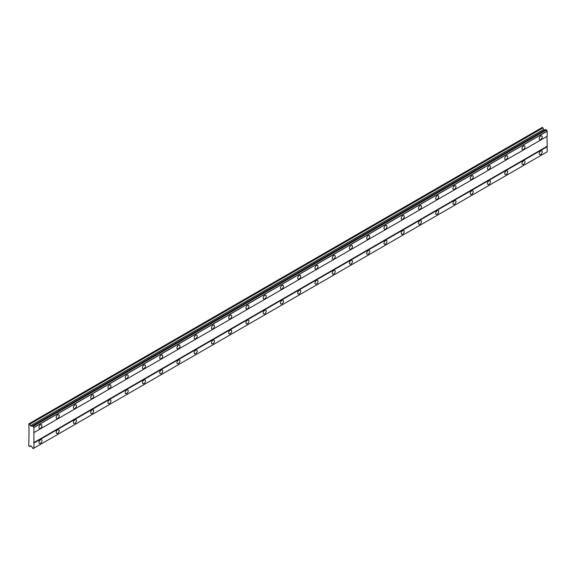 <?xml version="1.0" encoding="UTF-8"?>
<svg xmlns="http://www.w3.org/2000/svg" width="576" height="576" viewBox="0 0 576 576"><rect width="100%" height="100%" fill="white"/><g stroke="black" fill="none" stroke-linecap="round" stroke-linejoin="round"><path stroke-width="0.86" d="M540.727 139.514A2.131 1.231 120 0 0 542.124 137.628A2.131 1.231 120 0 0 541.8 135.922A2.131 1.231 120 0 0 540.727 136.03A2.131 1.231 120 0 0 539.338 137.909A2.131 1.231 120 0 0 539.662 139.615A2.131 1.231 120 0 0 540.727 139.514M40.442 428.35A2.131 1.231 120 0 0 41.839 426.47A2.131 1.231 120 0 0 41.515 424.757A2.131 1.231 120 0 0 40.442 424.865A2.131 1.231 120 0 0 39.053 426.744A2.131 1.231 120 0 0 39.377 428.458A2.131 1.231 120 0 0 40.442 428.35M57.694 418.392A2.131 1.231 120 0 0 59.09 416.506A2.131 1.231 120 0 0 58.766 414.799A2.131 1.231 120 0 0 57.694 414.907A2.131 1.231 120 0 0 56.304 416.786A2.131 1.231 120 0 0 56.628 418.493A2.131 1.231 120 0 0 57.694 418.392M74.945 408.427A2.131 1.231 120 0 0 76.342 406.548A2.131 1.231 120 0 0 76.018 404.842A2.131 1.231 120 0 0 74.945 404.942A2.131 1.231 120 0 0 73.555 406.829A2.131 1.231 120 0 0 73.879 408.535A2.131 1.231 120 0 0 74.945 408.427M92.196 398.47A2.131 1.231 120 0 0 93.593 396.59A2.131 1.231 120 0 0 93.269 394.877A2.131 1.231 120 0 0 92.196 394.985A2.131 1.231 120 0 0 90.806 396.864A2.131 1.231 120 0 0 91.13 398.578A2.131 1.231 120 0 0 92.196 398.47M109.447 388.512A2.131 1.231 120 0 0 110.844 386.633A2.131 1.231 120 0 0 110.52 384.919A2.131 1.231 120 0 0 109.447 385.027A2.131 1.231 120 0 0 108.058 386.906A2.131 1.231 120 0 0 108.382 388.613A2.131 1.231 120 0 0 109.447 388.512M126.698 378.547A2.131 1.231 120 0 0 128.095 376.668A2.131 1.231 120 0 0 127.771 374.962A2.131 1.231 120 0 0 126.698 375.062A2.131 1.231 120 0 0 125.309 376.949A2.131 1.231 120 0 0 125.633 378.655A2.131 1.231 120 0 0 126.698 378.547M143.95 368.59A2.131 1.231 120 0 0 145.346 366.71A2.131 1.231 120 0 0 145.022 364.997A2.131 1.231 120 0 0 143.95 365.105A2.131 1.231 120 0 0 142.56 366.984A2.131 1.231 120 0 0 142.884 368.698A2.131 1.231 120 0 0 143.95 368.59M161.201 358.632A2.131 1.231 120 0 0 162.598 356.753A2.131 1.231 120 0 0 162.274 355.039A2.131 1.231 120 0 0 161.201 355.147A2.131 1.231 120 0 0 159.811 357.026A2.131 1.231 120 0 0 160.135 358.733A2.131 1.231 120 0 0 161.201 358.632M178.452 348.667A2.131 1.231 120 0 0 179.849 346.788A2.131 1.231 120 0 0 179.525 345.082A2.131 1.231 120 0 0 178.452 345.182A2.131 1.231 120 0 0 177.062 347.069A2.131 1.231 120 0 0 177.386 348.775A2.131 1.231 120 0 0 178.452 348.667M195.703 338.71A2.131 1.231 120 0 0 197.1 336.83A2.131 1.231 120 0 0 196.776 335.117A2.131 1.231 120 0 0 195.703 335.225A2.131 1.231 120 0 0 194.314 337.104A2.131 1.231 120 0 0 194.638 338.818A2.131 1.231 120 0 0 195.703 338.71M212.954 328.752A2.131 1.231 120 0 0 214.351 326.873A2.131 1.231 120 0 0 214.027 325.159A2.131 1.231 120 0 0 212.954 325.267A2.131 1.231 120 0 0 211.565 327.146A2.131 1.231 120 0 0 211.889 328.86A2.131 1.231 120 0 0 212.954 328.752M230.206 318.794A2.131 1.231 120 0 0 231.602 316.908A2.131 1.231 120 0 0 231.278 315.202A2.131 1.231 120 0 0 230.206 315.302A2.131 1.231 120 0 0 228.816 317.189A2.131 1.231 120 0 0 229.14 318.895A2.131 1.231 120 0 0 230.206 318.794M247.457 308.83A2.131 1.231 120 0 0 248.854 306.95A2.131 1.231 120 0 0 248.53 305.237A2.131 1.231 120 0 0 247.457 305.345A2.131 1.231 120 0 0 246.067 307.224A2.131 1.231 120 0 0 246.391 308.938A2.131 1.231 120 0 0 247.457 308.83M264.708 298.872A2.131 1.231 120 0 0 266.105 296.993A2.131 1.231 120 0 0 265.781 295.279A2.131 1.231 120 0 0 264.708 295.387A2.131 1.231 120 0 0 263.318 297.266A2.131 1.231 120 0 0 263.642 298.98A2.131 1.231 120 0 0 264.708 298.872M281.959 288.914A2.131 1.231 120 0 0 283.356 287.028A2.131 1.231 120 0 0 283.032 285.322A2.131 1.231 120 0 0 281.959 285.422A2.131 1.231 120 0 0 280.57 287.309A2.131 1.231 120 0 0 280.894 289.015A2.131 1.231 120 0 0 281.959 288.914M299.21 278.95A2.131 1.231 120 0 0 300.607 277.07A2.131 1.231 120 0 0 300.283 275.357A2.131 1.231 120 0 0 299.21 275.465A2.131 1.231 120 0 0 297.821 277.344A2.131 1.231 120 0 0 298.145 279.058A2.131 1.231 120 0 0 299.21 278.95M316.462 268.992A2.131 1.231 120 0 0 317.858 267.113A2.131 1.231 120 0 0 317.534 265.399A2.131 1.231 120 0 0 316.462 265.507A2.131 1.231 120 0 0 315.072 267.386A2.131 1.231 120 0 0 315.396 269.1A2.131 1.231 120 0 0 316.462 268.992M333.713 259.034A2.131 1.231 120 0 0 335.11 257.148A2.131 1.231 120 0 0 334.786 255.442A2.131 1.231 120 0 0 333.713 255.542A2.131 1.231 120 0 0 332.323 257.429A2.131 1.231 120 0 0 332.647 259.135A2.131 1.231 120 0 0 333.713 259.034M350.964 249.07A2.131 1.231 120 0 0 352.361 247.19A2.131 1.231 120 0 0 352.037 245.477A2.131 1.231 120 0 0 350.964 245.585A2.131 1.231 120 0 0 349.574 247.464A2.131 1.231 120 0 0 349.898 249.178A2.131 1.231 120 0 0 350.964 249.07M368.215 239.112A2.131 1.231 120 0 0 369.612 237.233A2.131 1.231 120 0 0 369.288 235.519A2.131 1.231 120 0 0 368.215 235.627A2.131 1.231 120 0 0 366.826 237.506A2.131 1.231 120 0 0 367.15 239.22A2.131 1.231 120 0 0 368.215 239.112M385.466 229.154A2.131 1.231 120 0 0 386.863 227.268A2.131 1.231 120 0 0 386.539 225.562A2.131 1.231 120 0 0 385.466 225.662A2.131 1.231 120 0 0 384.077 227.549A2.131 1.231 120 0 0 384.401 229.255A2.131 1.231 120 0 0 385.466 229.154M402.718 219.19A2.131 1.231 120 0 0 404.114 217.31A2.131 1.231 120 0 0 403.79 215.597A2.131 1.231 120 0 0 402.718 215.705A2.131 1.231 120 0 0 401.328 217.584A2.131 1.231 120 0 0 401.652 219.298A2.131 1.231 120 0 0 402.718 219.19M419.969 209.232A2.131 1.231 120 0 0 421.366 207.353A2.131 1.231 120 0 0 421.042 205.639A2.131 1.231 120 0 0 419.969 205.747A2.131 1.231 120 0 0 418.579 207.626A2.131 1.231 120 0 0 418.903 209.34A2.131 1.231 120 0 0 419.969 209.232M437.22 199.274A2.131 1.231 120 0 0 438.617 197.388A2.131 1.231 120 0 0 438.293 195.682A2.131 1.231 120 0 0 437.22 195.782A2.131 1.231 120 0 0 435.83 197.669A2.131 1.231 120 0 0 436.154 199.375A2.131 1.231 120 0 0 437.22 199.274M454.471 189.31A2.131 1.231 120 0 0 455.868 187.43A2.131 1.231 120 0 0 455.544 185.717A2.131 1.231 120 0 0 454.471 185.825A2.131 1.231 120 0 0 453.082 187.704A2.131 1.231 120 0 0 453.406 189.418A2.131 1.231 120 0 0 454.471 189.31M471.722 179.352A2.131 1.231 120 0 0 473.119 177.473A2.131 1.231 120 0 0 472.795 175.759A2.131 1.231 120 0 0 471.722 175.867A2.131 1.231 120 0 0 470.333 177.746A2.131 1.231 120 0 0 470.657 179.46A2.131 1.231 120 0 0 471.722 179.352M488.974 169.394A2.131 1.231 120 0 0 490.37 167.508A2.131 1.231 120 0 0 490.046 165.802A2.131 1.231 120 0 0 488.974 165.91A2.131 1.231 120 0 0 487.584 167.789A2.131 1.231 120 0 0 487.908 169.495A2.131 1.231 120 0 0 488.974 169.394M506.225 159.43A2.131 1.231 120 0 0 507.622 157.55A2.131 1.231 120 0 0 507.298 155.844A2.131 1.231 120 0 0 506.225 155.945A2.131 1.231 120 0 0 504.835 157.824A2.131 1.231 120 0 0 505.159 159.538A2.131 1.231 120 0 0 506.225 159.43M523.476 149.472A2.131 1.231 120 0 0 524.873 147.593A2.131 1.231 120 0 0 524.549 145.879A2.131 1.231 120 0 0 523.476 145.987A2.131 1.231 120 0 0 522.086 147.866A2.131 1.231 120 0 0 522.41 149.58A2.131 1.231 120 0 0 523.476 149.472M540.727 154.454A2.131 1.231 120 0 0 542.124 152.568A2.131 1.231 120 0 0 541.8 150.862A2.131 1.231 120 0 0 540.727 150.97A2.131 1.231 120 0 0 539.338 152.849A2.131 1.231 120 0 0 539.662 154.555A2.131 1.231 120 0 0 540.727 154.454M40.442 443.29A2.131 1.231 120 0 0 41.839 441.41A2.131 1.231 120 0 0 41.515 439.697A2.131 1.231 120 0 0 40.442 439.805A2.131 1.231 120 0 0 39.053 441.684A2.131 1.231 120 0 0 39.377 443.398A2.131 1.231 120 0 0 40.442 443.29M57.694 433.332A2.131 1.231 120 0 0 59.09 431.446A2.131 1.231 120 0 0 58.766 429.739A2.131 1.231 120 0 0 57.694 429.847A2.131 1.231 120 0 0 56.304 431.726A2.131 1.231 120 0 0 56.628 433.433A2.131 1.231 120 0 0 57.694 433.332M74.945 423.367A2.131 1.231 120 0 0 76.342 421.488A2.131 1.231 120 0 0 76.018 419.782A2.131 1.231 120 0 0 74.945 419.882A2.131 1.231 120 0 0 73.555 421.769A2.131 1.231 120 0 0 73.879 423.475A2.131 1.231 120 0 0 74.945 423.367M92.196 413.41A2.131 1.231 120 0 0 93.593 411.53A2.131 1.231 120 0 0 93.269 409.817A2.131 1.231 120 0 0 92.196 409.925A2.131 1.231 120 0 0 90.806 411.804A2.131 1.231 120 0 0 91.13 413.518A2.131 1.231 120 0 0 92.196 413.41M109.447 403.452A2.131 1.231 120 0 0 110.844 401.573A2.131 1.231 120 0 0 110.52 399.859A2.131 1.231 120 0 0 109.447 399.967A2.131 1.231 120 0 0 108.058 401.846A2.131 1.231 120 0 0 108.382 403.553A2.131 1.231 120 0 0 109.447 403.452M126.698 393.487A2.131 1.231 120 0 0 128.095 391.608A2.131 1.231 120 0 0 127.771 389.902A2.131 1.231 120 0 0 126.698 390.002A2.131 1.231 120 0 0 125.309 391.889A2.131 1.231 120 0 0 125.633 393.595A2.131 1.231 120 0 0 126.698 393.487M143.95 383.53A2.131 1.231 120 0 0 145.346 381.65A2.131 1.231 120 0 0 145.022 379.937A2.131 1.231 120 0 0 143.95 380.045A2.131 1.231 120 0 0 142.56 381.924A2.131 1.231 120 0 0 142.884 383.638A2.131 1.231 120 0 0 143.95 383.53M161.201 373.572A2.131 1.231 120 0 0 162.598 371.693A2.131 1.231 120 0 0 162.274 369.979A2.131 1.231 120 0 0 161.201 370.087A2.131 1.231 120 0 0 159.811 371.966A2.131 1.231 120 0 0 160.135 373.68A2.131 1.231 120 0 0 161.201 373.572M178.452 363.607A2.131 1.231 120 0 0 179.849 361.728A2.131 1.231 120 0 0 179.525 360.022A2.131 1.231 120 0 0 178.452 360.122A2.131 1.231 120 0 0 177.062 362.009A2.131 1.231 120 0 0 177.386 363.715A2.131 1.231 120 0 0 178.452 363.607M195.703 353.65A2.131 1.231 120 0 0 197.1 351.77A2.131 1.231 120 0 0 196.776 350.057A2.131 1.231 120 0 0 195.703 350.165A2.131 1.231 120 0 0 194.314 352.044A2.131 1.231 120 0 0 194.638 353.758A2.131 1.231 120 0 0 195.703 353.65M212.954 343.692A2.131 1.231 120 0 0 214.351 341.813A2.131 1.231 120 0 0 214.027 340.099A2.131 1.231 120 0 0 212.954 340.207A2.131 1.231 120 0 0 211.565 342.086A2.131 1.231 120 0 0 211.889 343.8A2.131 1.231 120 0 0 212.954 343.692M230.206 333.734A2.131 1.231 120 0 0 231.602 331.848A2.131 1.231 120 0 0 231.278 330.142A2.131 1.231 120 0 0 230.206 330.242A2.131 1.231 120 0 0 228.816 332.129A2.131 1.231 120 0 0 229.14 333.835A2.131 1.231 120 0 0 230.206 333.734M247.457 323.77A2.131 1.231 120 0 0 248.854 321.89A2.131 1.231 120 0 0 248.53 320.177A2.131 1.231 120 0 0 247.457 320.285A2.131 1.231 120 0 0 246.067 322.164A2.131 1.231 120 0 0 246.391 323.878A2.131 1.231 120 0 0 247.457 323.77M264.708 313.812A2.131 1.231 120 0 0 266.105 311.933A2.131 1.231 120 0 0 265.781 310.219A2.131 1.231 120 0 0 264.708 310.327A2.131 1.231 120 0 0 263.318 312.206A2.131 1.231 120 0 0 263.642 313.92A2.131 1.231 120 0 0 264.708 313.812M281.959 303.854A2.131 1.231 120 0 0 283.356 301.968A2.131 1.231 120 0 0 283.032 300.262A2.131 1.231 120 0 0 281.959 300.362A2.131 1.231 120 0 0 280.57 302.249A2.131 1.231 120 0 0 280.894 303.955A2.131 1.231 120 0 0 281.959 303.854M299.21 293.89A2.131 1.231 120 0 0 300.607 292.01A2.131 1.231 120 0 0 300.283 290.297A2.131 1.231 120 0 0 299.21 290.405A2.131 1.231 120 0 0 297.821 292.284A2.131 1.231 120 0 0 298.145 293.998A2.131 1.231 120 0 0 299.21 293.89M316.462 283.932A2.131 1.231 120 0 0 317.858 282.053A2.131 1.231 120 0 0 317.534 280.339A2.131 1.231 120 0 0 316.462 280.447A2.131 1.231 120 0 0 315.072 282.326A2.131 1.231 120 0 0 315.396 284.04A2.131 1.231 120 0 0 316.462 283.932M333.713 273.974A2.131 1.231 120 0 0 335.11 272.088A2.131 1.231 120 0 0 334.786 270.382A2.131 1.231 120 0 0 333.713 270.482A2.131 1.231 120 0 0 332.323 272.369A2.131 1.231 120 0 0 332.647 274.075A2.131 1.231 120 0 0 333.713 273.974M350.964 264.01A2.131 1.231 120 0 0 352.361 262.13A2.131 1.231 120 0 0 352.037 260.417A2.131 1.231 120 0 0 350.964 260.525A2.131 1.231 120 0 0 349.574 262.404A2.131 1.231 120 0 0 349.898 264.118A2.131 1.231 120 0 0 350.964 264.01M368.215 254.052A2.131 1.231 120 0 0 369.612 252.173A2.131 1.231 120 0 0 369.288 250.459A2.131 1.231 120 0 0 368.215 250.567A2.131 1.231 120 0 0 366.826 252.446A2.131 1.231 120 0 0 367.15 254.16A2.131 1.231 120 0 0 368.215 254.052M385.466 244.094A2.131 1.231 120 0 0 386.863 242.208A2.131 1.231 120 0 0 386.539 240.502A2.131 1.231 120 0 0 385.466 240.602A2.131 1.231 120 0 0 384.077 242.489A2.131 1.231 120 0 0 384.401 244.195A2.131 1.231 120 0 0 385.466 244.094M402.718 234.13A2.131 1.231 120 0 0 404.114 232.25A2.131 1.231 120 0 0 403.79 230.537A2.131 1.231 120 0 0 402.718 230.645A2.131 1.231 120 0 0 401.328 232.524A2.131 1.231 120 0 0 401.652 234.238A2.131 1.231 120 0 0 402.718 234.13M419.969 224.172A2.131 1.231 120 0 0 421.366 222.293A2.131 1.231 120 0 0 421.042 220.579A2.131 1.231 120 0 0 419.969 220.687A2.131 1.231 120 0 0 418.579 222.566A2.131 1.231 120 0 0 418.903 224.28A2.131 1.231 120 0 0 419.969 224.172M437.22 214.214A2.131 1.231 120 0 0 438.617 212.328A2.131 1.231 120 0 0 438.293 210.622A2.131 1.231 120 0 0 437.22 210.73A2.131 1.231 120 0 0 435.83 212.609A2.131 1.231 120 0 0 436.154 214.315A2.131 1.231 120 0 0 437.22 214.214M454.471 204.25A2.131 1.231 120 0 0 455.868 202.37A2.131 1.231 120 0 0 455.544 200.657A2.131 1.231 120 0 0 454.471 200.765A2.131 1.231 120 0 0 453.082 202.644A2.131 1.231 120 0 0 453.406 204.358A2.131 1.231 120 0 0 454.471 204.25M471.722 194.292A2.131 1.231 120 0 0 473.119 192.413A2.131 1.231 120 0 0 472.795 190.699A2.131 1.231 120 0 0 471.722 190.807A2.131 1.231 120 0 0 470.333 192.686A2.131 1.231 120 0 0 470.657 194.4A2.131 1.231 120 0 0 471.722 194.292M488.974 184.334A2.131 1.231 120 0 0 490.37 182.448A2.131 1.231 120 0 0 490.046 180.742A2.131 1.231 120 0 0 488.974 180.85A2.131 1.231 120 0 0 487.584 182.729A2.131 1.231 120 0 0 487.908 184.435A2.131 1.231 120 0 0 488.974 184.334M506.225 174.37A2.131 1.231 120 0 0 507.622 172.49A2.131 1.231 120 0 0 507.298 170.784A2.131 1.231 120 0 0 506.225 170.885A2.131 1.231 120 0 0 504.835 172.764A2.131 1.231 120 0 0 505.159 174.478A2.131 1.231 120 0 0 506.225 174.37M523.476 164.412A2.131 1.231 120 0 0 524.873 162.533A2.131 1.231 120 0 0 524.549 160.819A2.131 1.231 120 0 0 523.476 160.927A2.131 1.231 120 0 0 522.086 162.806A2.131 1.231 120 0 0 522.41 164.52A2.131 1.231 120 0 0 523.476 164.412M29.016 429.97L28.8 445.781L29.765 446.587L30.398 445.68L31.853 446.947A1.008 0.583 60 0 1 32.551 448.15L33.242 448.531A1.008 0.583 60 0 1 33.451 448.114A1.008 0.583 60 0 1 33.919 448.142L33.919 427.421A1.008 0.583 60 0 1 33.242 426.247L32.551 425.83A1.008 0.583 60 0 1 32.342 426.269A1.008 0.583 60 0 1 31.853 426.226L30.398 425.815L29.765 424.174L28.8 423.871L29.016 429.97M32.587 425.808L545.81 129.499L546.473 129.938A1.008 0.583 60 0 0 547.142 131.112L547.2 136.274L33.977 432.583M33.919 448.142L547.2 151.805L547.2 146.736L546.984 136.397L33.761 432.706M33.242 448.531L546.473 152.222L33.192 448.567M544.709 130.133L543.622 129.506L542.988 127.865L542.239 127.433L29.016 423.742M546.415 129.845L33.192 426.154M547.142 131.112L33.919 427.421M33.242 426.247L546.473 129.938M33.977 427.514L547.2 131.206M546.984 146.362L33.761 442.67M33.977 443.038L547.2 146.736M547.2 151.805L33.977 448.114M30.866 445.954L29.765 446.587M542.988 127.865L29.765 424.174M543.622 129.506L30.398 425.815M32.551 425.83L31.853 426.226"/></g></svg>
